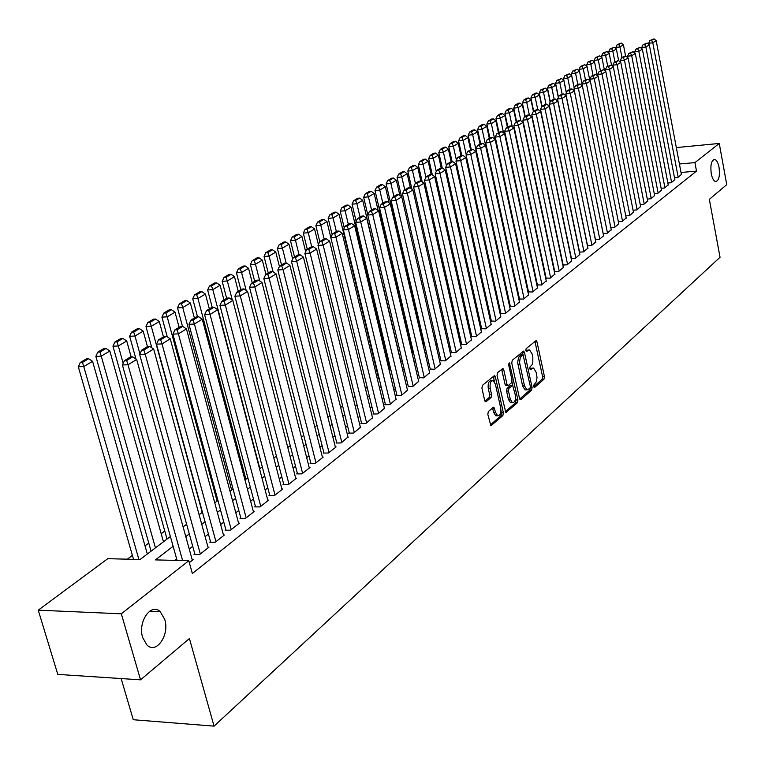 <?xml version="1.0" encoding="UTF-8"?>
<svg xmlns="http://www.w3.org/2000/svg" width="765" height="765" viewBox="0 0 765 765"><rect width="100%" height="100%" fill="white"/><g stroke="black" fill="none" stroke-linecap="round" stroke-linejoin="round"><path stroke-width="1.15" d="M533.654 386.727L534.582 387.52L543.972 379.201L544.441 376.514L536.973 341.84L536.169 340.53L526.138 348.649L525.804 350.552L526.368 351.47L529.61 349.959L532.201 354.138L532.832 357.045L532.803 362.83L531.914 365.01L530.078 366.779L529.743 368.692L530.298 369.591L533.568 368.051L536.102 372.153L537.011 377.231L536.533 381.448L533.989 384.814L533.654 386.727M164.752 619.459L160.229 611.675C151.03 602.457 137.557 621.897 142.653 637.484L146.861 644.914C156.223 654.716 169.83 634.988 164.752 619.459M719.052 167.344C718.086 162.591 716.604 159.942 714.625 159.416C711.364 160.363 710.245 165.125 711.259 173.703C712.234 178.417 713.697 181.047 715.658 181.582C718.928 180.664 720.066 175.921 719.052 167.344M488.347 411.474L487.821 414.334L490.891 425.761L502.863 415.596L503.37 412.775L495.376 376.858L494.544 375.539L482.457 385.311L481.921 388.171L484.704 400.525L485.526 401.826L486.148 401.702L491.073 397.475L491.589 394.635L490.222 388.553C489.657 383.418 490.642 380.779 493.196 380.645L495.395 384.164L500.683 407.831C501.247 413.004 500.243 415.644 497.671 415.749L495.548 412.325L493.865 407.085L488.347 411.474M676.327 147.578L719.263 143.457L726.75 184.633L709.337 199.349L720.037 257.25L214.057 726.138L189.424 638.546L140.54 679.836L121.319 613.817L38.25 610.174L107.769 558.689L140.091 559.502L170.385 536.533M719.263 143.457L694.926 162.601L679.416 164.016M173.119 546.315L155.419 559.894L188.802 560.735L192.359 573.53L696.504 171.102L694.926 162.601M188.802 560.735L121.319 613.817M519.54 398.498L520.889 399.646L531.598 390.16L532.077 387.425L524.455 352.378L523.633 351.068L512.244 360.305L511.756 363.069L519.54 398.498M517.436 402.696L505.818 412.584L497.049 375.443L497.566 372.632L502.94 368.472L503.772 369.791L506.975 384.298L508.362 385.474L511.498 382.777L511.995 379.995L508.677 364.953L509.414 362.926L517.924 399.923L517.436 402.696L515.543 402.744L505.216 411.866M674.51 177.815L677.847 177.518L681.385 174.477M667.874 183.007L671.259 182.711L674.854 179.622M661.123 188.276L664.575 187.989L668.218 184.843M654.276 193.631L657.776 193.344L661.486 190.15M647.314 199.072L650.881 198.776L654.639 195.534M640.248 204.599L643.872 204.303L647.697 201.013M633.066 210.212L636.748 209.916L640.63 206.569M625.77 215.912L629.519 215.625L633.458 212.221M618.35 221.707L622.165 221.42L626.172 217.958M610.814 227.597L614.697 227.31L618.761 223.791M603.145 233.583L607.094 233.296L611.235 229.73M595.352 239.674L599.377 239.388L603.585 235.754M587.434 245.861L591.527 245.575L595.801 241.883M579.373 252.154L583.542 251.867L587.893 248.109M571.178 258.551L575.423 258.274L579.841 254.449M562.839 265.063L567.161 264.786L571.656 260.894M554.357 271.68L558.756 271.403L563.336 267.444M546.114 278.087L550.207 278.144L554.864 274.119M537.393 284.924L541.505 285.001L546.248 280.908M528.519 291.895L532.65 291.981L537.479 287.812M519.483 298.991L523.643 299.096L528.548 294.841M510.284 306.21L514.462 306.325L519.464 302.003M500.922 313.564L505.12 313.698L510.207 309.29M491.379 321.051L495.605 321.195L500.779 316.71M481.663 328.673L485.909 328.835L491.178 324.264M471.766 336.447L476.031 336.629L481.405 331.962M461.687 344.365L465.962 344.566L471.441 339.803M451.407 352.435L455.711 352.646L461.285 347.798M440.927 360.659L445.249 360.889L450.939 355.945M430.246 369.046L434.597 369.294L440.391 364.255M419.354 377.594L423.724 377.862L429.634 372.727M408.252 386.315L412.641 386.602L418.665 381.362M396.92 395.209L396.347 395.658L401.329 395.524L407.477 390.169M385.359 404.283L384.776 404.742L389.787 404.618L396.06 399.158M373.559 413.54L372.966 414.008L378.015 413.903L384.413 408.328M361.52 422.997L360.908 423.475L365.986 423.38L372.517 417.68M349.223 432.646L348.601 433.133L353.717 433.057L360.382 427.233M336.676 442.505L336.036 443.002L341.18 442.935L347.989 436.997M323.853 452.574L323.203 453.081L328.386 453.023L336.093 446.942L335.338 446.951M310.753 462.854L310.093 463.37L315.304 463.341L323.184 457.126L322.4 457.135M297.365 473.363L296.686 473.889L301.936 473.87L309.997 467.52L309.194 467.53M283.691 484.102L282.993 484.647L288.281 484.647L296.514 478.154L295.692 478.154M269.701 495.079L268.993 495.634L274.31 495.653L282.734 489.017L281.893 489.017M255.405 506.306L254.678 506.87L260.033 506.918L268.639 500.128L267.779 500.119M240.774 517.79L240.028 518.374L245.422 518.431L254.229 511.489L253.339 511.479M225.809 529.543L225.053 530.135L230.475 530.212L239.483 523.107L238.575 523.097M210.49 541.563L209.715 542.175L215.175 542.27L224.403 535.003L223.466 534.993M194.817 553.87L194.023 554.491L199.522 554.615L208.96 547.176L208.004 547.157M696.504 171.102L681.013 172.479M527.248 285.976L526.731 286.378M518.192 293.024L517.609 293.473M508.974 300.196L508.333 300.693M499.593 307.501L498.876 308.056M490.03 314.941L489.246 315.543M480.296 322.514L479.445 323.184M470.37 330.241L469.452 330.958M460.262 338.101L459.258 338.885M449.963 346.124L448.883 346.956M439.464 354.291L438.297 355.199M428.754 362.62L427.511 363.595M417.843 371.121L416.504 372.153M406.703 379.784L405.278 380.894M395.342 388.62L393.822 389.806M383.762 397.637L382.137 398.9M371.933 406.846L370.212 408.185M359.866 416.236L358.03 417.661M347.54 425.828L345.598 427.339M334.955 435.62L332.899 437.217M322.103 445.622L319.923 447.315M308.964 455.844L306.669 457.633M295.548 466.287L293.119 468.17M281.836 476.958L279.273 478.947M267.807 487.869L265.111 489.973M253.473 499.029L250.624 501.247M238.804 510.446L235.802 512.77M223.801 522.122L220.645 524.58M208.443 534.066L205.125 536.657M192.723 546.306L189.232 549.021M176.619 558.832L174.63 560.382M192.168 559.617L193.153 559.636L189.328 562.648M411.417 345.761L410.47 346.469M400.583 353.899L399.292 354.864M389.117 362.514L388.247 363.165M164.781 531.034L161.195 533.721M148.773 543.064L145.015 545.885M132.383 555.371L127.315 559.186M121.157 678.565L133.263 719.731L214.057 726.138M140.54 679.836L57.786 674.395L38.25 610.174M183.093 526.894L186.612 524.226M199.11 514.749L202.457 512.206M214.755 502.882L217.939 500.473M230.045 491.293L233.067 489.007M244.972 479.971L247.841 477.79M259.574 468.897L262.29 466.841M273.841 458.082L276.423 456.122M287.793 447.496L290.241 445.641M301.448 437.15L303.762 435.39M314.798 427.023L316.987 425.359M327.869 417.107L329.935 415.538M340.664 407.41L342.615 405.928M353.181 397.915L355.027 396.519M365.45 388.61L367.181 387.3M377.461 379.507L379.096 378.264M389.232 370.576L390.762 369.418M400.764 361.835L402.199 360.745M412.067 353.258L413.416 352.244M423.15 344.862L424.403 343.906M434.013 336.619L435.18 335.73M444.666 328.539L445.756 327.716M455.118 320.611L456.122 319.856M465.369 312.837L466.296 312.139M475.428 305.216L476.279 304.566M485.297 297.728L486.081 297.136M494.993 290.375L495.701 289.839M504.508 283.165L505.149 282.668M513.841 276.079L514.424 275.639M523.021 269.127L523.537 268.725M525.163 276.289L524.647 276.691M516.079 283.26L515.495 283.71M506.832 290.356L506.181 290.853M497.403 297.585L496.695 298.13M487.812 304.939L487.028 305.541M478.039 312.436L477.188 313.086M468.084 320.076L467.157 320.784M457.939 327.85L456.935 328.625M447.601 335.787L446.511 336.619M437.054 343.868L435.887 344.766M426.315 352.11L425.063 353.076M415.357 360.516L414.008 361.549M404.178 369.093L402.744 370.193M392.77 377.834L391.25 379.01M381.142 386.765L379.517 388.008M369.266 395.868L367.535 397.198M357.15 405.163L355.314 406.569M344.776 414.659L342.825 416.15M332.134 424.346L330.069 425.933M319.234 434.243L317.045 435.916M306.048 444.36L303.734 446.129M292.565 454.697L290.126 456.562M278.795 465.263L276.222 467.233M264.709 476.06L262.003 478.144M250.308 487.104L247.449 489.304M235.582 498.407L232.57 500.712M220.511 509.968L217.337 512.397M205.087 521.797L201.75 524.36M189.29 533.913L185.79 536.6M532.45 368.089L530.021 368.501L531.904 368.434M528.5 350.007L526.1 350.418L527.974 350.341M533.664 386.736L542.117 379.258L542.576 376.571L534.907 341.286M521.319 354.826L518.613 357.131L517.647 362.505L522.562 385.847L524.446 385.79L526.951 389.873L530.021 388.324L530.355 386.401L522.361 351.814M519.712 399.053L529.724 390.207L530.269 387.922M523.078 354.692L520.248 357.58L519.54 362.438L524.446 385.79M522.562 385.847L525.067 389.93L526.263 389.892M506.277 385.646L505.072 384.355L501.649 369.208M512.005 381.716L512.846 385.512M515.534 397.704L516.031 399.971L517.924 399.923M510.293 399.292L512.407 402.706C514.874 402.572 515.84 399.98 515.285 394.922L512.674 385.417L508.974 388.247L508.467 391.039L510.293 399.292L508.39 399.34L510.504 402.753L511.575 402.734M512.282 385.426L510.207 385.598L512.101 385.541M508.39 399.34L506.564 391.087L507.071 388.304L510.207 385.598M515.543 402.744L516.031 399.971M496.906 415.768L495.749 415.787L493.626 412.364L492.545 407.822M492.077 380.674L491.273 380.702C488.72 380.846 487.726 383.475 488.3 388.61L490.222 388.553M484.914 401.147L489.141 397.532L489.667 394.692L488.3 388.61M494.582 381.965L493.234 376.265M490.289 425.053L500.951 415.634L501.457 412.813L500.941 410.48M621.974 57.576L619.918 46.952L623.427 44.858L625.598 56.075M618.78 44.504L621.247 43.05L617.154 44.714L618.78 44.504L619.918 46.952L615.854 47.459L616.121 48.845M623.427 44.858L621.247 43.05M617.154 44.714L615.854 47.459M678.173 177.26L652.784 42.783L648.634 43.309L648.863 44.494M681.433 174.697L656.198 40.679L652.784 42.783L651.617 40.316L654.008 38.862L649.963 40.526L651.617 40.316M648.634 43.309L649.963 40.526M654.008 38.862L656.198 40.679M614.897 61.889L612.813 51.179L616.38 49.056L618.627 60.626M611.675 48.721L614.171 47.239L610.04 48.931L611.675 48.721L612.813 51.179L608.73 51.695L609.007 53.148M616.38 49.056L614.171 47.239M610.04 48.931L608.73 51.695M607.716 66.259L605.603 55.482L609.217 53.321L611.608 65.522M604.455 52.995L606.999 51.494L602.81 53.206L604.455 52.995L605.603 55.482L601.491 55.998L601.787 57.528M609.217 53.321L606.999 51.494M602.81 53.206L601.491 55.998M600.41 70.705L598.268 59.852L601.95 57.662L604.474 70.495M597.121 57.346L599.703 55.816L595.476 57.547L597.121 57.346L598.268 59.852L594.137 60.358L594.453 61.975M601.95 57.662L599.703 55.816M595.476 57.547L594.137 60.358M592.999 75.228L590.829 64.289L594.568 62.061L597.236 75.553M589.681 61.764L592.301 60.206L588.017 61.965L589.681 61.764L590.829 64.289L586.669 64.796L587.004 66.488M594.568 62.061L592.301 60.206M588.017 61.965L586.669 64.796M671.594 182.453L645.87 47.019L641.701 47.545L641.94 48.817M674.893 179.842L649.332 44.896L645.87 47.019L644.694 44.542L647.133 43.05L643.03 44.752L644.694 44.542M641.701 47.545L643.03 44.752M647.133 43.05L649.332 44.896M664.909 187.721L638.842 51.332L634.654 51.857L634.912 53.196M668.266 185.073L642.37 49.17L638.842 51.332L637.666 48.826L640.142 47.315L635.992 49.037L637.666 48.826M634.654 51.857L635.992 49.037M640.142 47.315L642.37 49.17M658.12 193.067L631.708 55.711L627.491 56.227L627.769 57.652M661.534 190.38L635.294 53.512L631.708 55.711L630.532 53.177L633.038 51.647L628.849 53.387L630.532 53.177M627.491 56.227L628.849 53.387M633.038 51.647L635.294 53.512M651.225 198.508L624.46 60.158L620.224 60.674L620.511 62.175M654.687 195.773L628.103 57.92L624.46 60.158L623.274 57.605L625.827 56.046L624.135 56.256L621.582 57.815L623.274 57.605M620.224 60.674L621.582 57.815M625.827 56.046L628.103 57.92M585.464 79.809L583.265 68.793L587.061 66.536L589.882 80.708M582.108 66.249L584.776 64.671L580.434 66.45L582.108 66.249L583.265 68.793L579.086 69.309L582.423 85.948L578.407 88.415L574.008 88.922L603.193 233.583M587.061 66.536L584.776 64.671M580.434 66.45L579.086 69.309M644.226 204.026L617.097 64.671L612.832 65.197L613.138 66.775M647.745 201.252L620.788 62.405L617.097 64.671L615.902 62.099L618.502 60.521L614.199 62.309L615.902 62.099M612.832 65.197L614.199 62.309M618.502 60.521L620.788 62.405M577.814 84.475L575.586 73.373L571.379 73.88L574.295 88.338M577.126 69.194L579.44 71.078L575.586 73.373L574.419 70.801L577.126 69.194L572.736 71.011L574.419 70.801M572.736 71.011L571.379 73.88M637.111 209.639L609.609 69.271L605.316 69.787L605.641 71.451M640.678 206.818L613.367 66.966L609.609 69.271L608.414 66.67L611.053 65.063L606.702 66.88L608.414 66.67M605.316 69.787L606.702 66.88M611.053 65.063L613.367 66.966M570.04 89.209L567.773 78.03L571.694 75.697L574.257 88.405M566.607 75.429L569.361 73.803L564.914 75.639L566.607 75.429L567.773 78.03L563.547 78.537L566.425 92.718M571.694 75.697L569.361 73.803M564.914 75.639L563.547 78.537M629.882 215.338L601.998 73.937L597.685 74.454L598.029 76.204M633.506 212.469L605.823 71.594L601.998 73.937L600.802 71.317L603.48 69.682L599.072 71.528L600.802 71.317M597.685 74.454L599.072 71.528M603.48 69.682L605.823 71.594M562.151 94.133L559.837 82.763L563.824 80.392L566.349 92.861M558.67 80.143L561.462 78.489L556.968 80.344L558.67 80.143L559.837 82.763L555.581 83.27L558.421 97.165M563.824 80.392L561.462 78.489M556.968 80.344L555.581 83.27M622.538 221.123L594.262 78.68L589.92 79.197L590.293 81.033M626.219 218.216L598.154 76.299L594.262 78.68L593.066 76.041L595.782 74.377L591.326 76.242L593.066 76.041M589.92 79.197L591.326 76.242M595.782 74.377L598.154 76.299M554.147 99.192L551.766 87.573L555.82 85.154L558.316 97.385M550.59 84.925L553.439 83.242L548.878 85.125L550.59 84.925L551.766 87.573L547.491 88.071L550.284 101.678M555.82 85.154L553.439 83.242M548.878 85.125L547.491 88.071M615.07 227.014L586.401 83.509L582.031 84.016L611.292 229.988M618.818 224.059L590.351 81.09L586.401 83.509L585.196 80.832L587.96 79.149L586.22 79.35L583.446 81.042L585.196 80.832M582.031 84.016L583.446 81.042M587.96 79.149L590.351 81.09M546.019 104.336L543.561 92.46L547.683 90.012L550.14 101.975M542.385 89.792L545.273 88.08L540.664 89.993L542.385 89.792L543.561 92.46L539.258 92.967L542.012 106.278L543.8 106.086L546.812 104.25L545.015 104.451L541.993 106.287L540.53 109.395L571.445 258.532M547.683 90.012L545.273 88.08M540.664 89.993L539.258 92.967M607.477 233L578.407 88.415L577.192 85.718L580.004 83.997L578.254 84.207L575.433 85.919L577.192 85.718M574.008 88.922L575.433 85.919M580.004 83.997L582.423 85.948M537.747 109.577L535.223 97.432L539.411 94.937L541.83 106.631M534.047 94.736L536.982 92.995L535.251 93.196L532.306 94.937L534.047 94.736L535.223 97.432L530.891 97.93L533.693 111.346M539.411 94.937L536.982 92.995M532.306 94.937L530.891 97.93M599.76 239.082L570.279 93.407L565.851 93.913L595.457 239.665M603.633 236.022L574.362 90.901L570.279 93.407L569.055 90.681L571.924 88.931L570.154 89.142L567.286 90.882L569.055 90.681M565.851 93.913L567.286 90.882M571.924 88.931L574.362 90.901M563.394 267.75L531.904 116.949L529.332 114.913L527.515 115.113L524.388 117.016L526.215 116.816L529.332 114.913L526.741 102.491L531.006 99.947L533.415 111.518M525.555 99.766L528.538 97.997L526.808 98.197L523.815 99.966L525.555 99.766L526.741 102.491L522.39 102.988L525.22 116.51M531.006 99.947L528.538 97.997M523.815 99.966L522.39 102.988M591.919 245.259L562.007 98.475L557.561 98.981L587.587 245.852M595.859 242.161L566.157 95.931L562.007 98.475L560.783 95.73L563.69 93.952L561.921 94.152L559.005 95.931L560.783 95.73M557.561 98.981L559.005 95.931M563.69 93.952L566.157 95.931M520.889 120.793L518.115 107.636L522.447 105.054L524.895 116.71M516.93 104.882L519.961 103.084L518.211 103.285L515.17 105.082L516.93 104.882L518.115 107.636L513.736 108.123L516.614 121.75M522.447 105.054L519.961 103.084M515.17 105.082L513.736 108.123M583.944 251.551L553.592 103.638L549.117 104.145L579.583 252.134M587.95 248.395L557.819 101.047L553.592 103.638L552.359 100.865L555.323 99.058L553.535 99.259L550.571 101.066L552.359 100.865M549.117 104.145L550.571 101.066M555.323 99.058L557.819 101.047M512.292 126.789L509.347 112.866L513.745 110.237L516.232 121.979M508.142 110.084L511.24 108.257L509.48 108.448L506.382 110.284L508.142 110.084L509.347 112.866L504.938 113.354L507.855 127.086M513.745 110.237L511.24 108.257M506.382 110.284L504.938 113.354M575.825 257.948L545.034 108.888L540.53 109.395M579.899 254.735L549.327 106.259L545.034 108.888L543.8 106.086M546.812 104.25L549.327 106.259M503.552 132.9L500.415 118.183L504.9 115.515L507.415 127.353M499.21 115.381L502.356 113.516L500.587 113.717L497.441 115.582L499.21 115.381L500.415 118.183L495.978 118.671L498.943 132.517M504.9 115.515L502.356 113.516M497.441 115.582L495.978 118.671M567.582 264.451L536.322 114.234L531.79 114.731L563.164 265.044M571.723 261.19L540.692 111.556L536.322 114.234L535.079 111.403L538.149 109.529L536.341 109.73L533.272 111.604L535.079 111.403M531.79 114.731L533.272 111.604M538.149 109.529L540.692 111.556M494.668 139.125L491.331 123.605L495.892 120.88L498.445 132.814M490.126 120.765L493.329 118.871L491.541 119.063L488.338 120.966L490.126 120.765L491.331 123.605L486.865 124.083L489.877 138.035M495.892 120.88L493.329 118.871M488.338 120.966L486.865 124.083M559.186 271.068L527.458 119.675L522.897 120.172L554.749 271.661M531.904 116.949L527.458 119.675L526.215 116.816M522.897 120.172L524.388 117.016M513.908 276.031L482.084 129.113L486.731 126.349L489.323 138.369M480.879 126.254L484.13 124.322L482.342 124.513L479.081 126.445L480.879 126.254L482.084 129.113L477.599 129.591L480.649 143.657M486.731 126.349L484.13 124.322M479.081 126.445L477.599 129.591M550.637 277.81L518.431 125.211L513.841 125.709L546.181 278.393M554.931 274.425L522.964 122.429L518.431 125.211L517.188 122.324L520.363 120.382L518.536 120.583L515.352 122.524L517.188 122.324M513.841 125.709L515.352 122.524M520.363 120.382L522.964 122.429M504.986 282.801L472.674 134.726L477.398 131.905L480.038 144.03M471.46 131.829L474.778 129.868L472.971 130.06L469.653 132.02L471.46 131.829L472.674 134.726L468.161 135.204L471.278 149.452M477.398 131.905L474.778 129.868M469.653 132.02L468.161 135.204M541.945 284.656L509.251 130.853L504.632 131.341L537.46 285.24M546.315 281.214L513.86 128.023L509.251 130.853L507.998 127.927L511.23 125.957L509.385 126.148L506.153 128.128L507.998 127.927M504.632 131.341L506.153 128.128M511.23 125.957L513.86 128.023M466.21 154.587L463.093 140.435L467.912 137.566L470.58 149.787M461.878 137.509L465.254 135.51L463.437 135.701L460.061 137.7L461.878 137.509L463.093 140.435L458.551 140.903L461.773 155.505M467.912 137.566L465.254 135.51M460.061 137.7L458.551 140.903M533.1 291.637L499.889 136.591L495.251 137.069L528.586 292.22M537.546 288.128L504.594 133.703L499.889 136.591L498.637 133.636L501.926 131.628L500.081 131.819L496.781 133.837L498.637 133.636M495.251 137.069L496.781 133.837M501.926 131.628L504.594 133.703M456.418 160.114L453.349 146.249L458.245 143.323L460.96 155.649M452.125 143.294L455.558 141.257L453.731 141.448L450.298 143.485L452.125 143.294L453.349 146.249L448.778 146.717L452.096 161.673M458.245 143.323L455.558 141.257M450.298 143.485L448.778 146.717M524.092 298.733L490.365 142.433L485.699 142.912L519.559 299.316M528.615 295.166L495.156 139.498L490.365 142.433L489.103 139.45L492.459 137.404L490.594 137.595L487.238 139.641L489.103 139.45M485.699 142.912L487.238 139.641M492.459 137.404L495.156 139.498M446.435 165.728L443.413 152.168L448.405 149.194L451.197 161.759M442.189 149.185L445.679 147.109L443.853 147.301L440.344 149.376L442.189 149.185L443.413 152.168L438.814 152.637L442.247 167.956M448.405 149.194L445.679 147.109M440.344 149.376L438.814 152.637M514.931 305.962L480.669 148.381L475.964 148.859L510.36 306.545M519.531 302.328L485.536 145.398L480.669 148.381L479.397 145.369L482.82 143.285L480.936 143.476L477.523 145.56L479.397 145.369M475.964 148.859L477.523 145.56M482.82 143.285L485.536 145.398M436.27 171.446L433.296 158.202L438.374 155.171L441.262 168.051M432.062 155.18L435.629 153.067L433.784 153.258L430.217 155.371L432.062 155.18L433.296 158.202L428.668 158.661L432.311 174.803M438.374 155.171L435.629 153.067M430.217 155.371L428.668 158.661M505.589 313.325L470.781 154.454L466.048 154.922L500.998 313.908M510.284 309.624L475.744 151.403L470.781 154.454L469.509 151.403L472.99 149.28L471.106 149.471L467.616 151.594L469.509 151.403M466.048 154.922L467.616 151.594M472.99 149.28L475.744 151.403M425.914 177.26L422.988 164.341L428.171 161.252L431.154 174.468M421.754 161.291L425.388 159.139L423.533 159.33L419.899 161.482L421.754 161.291L422.988 164.341L418.34 164.8L422.232 181.936M428.171 161.252L425.388 159.139M419.899 161.482L418.34 164.8M496.083 320.822L460.712 160.631L455.95 161.099L491.455 321.396M500.855 317.054L465.77 157.523L460.712 160.631L459.44 157.552L462.988 155.381L461.085 155.572L457.527 157.733L459.44 157.552M455.95 161.099L457.527 157.733M462.988 155.381L465.77 157.523M415.414 183.39L412.488 170.605L417.767 167.459L420.846 181.009M411.254 167.516L414.955 165.326L413.081 165.508L409.38 167.698L411.254 167.516L412.488 170.605L407.812 171.054L411.972 189.213M417.767 167.459L414.955 165.326M409.38 167.698L407.812 171.054M486.397 328.453L450.451 166.923L445.66 167.392L481.749 329.036M491.264 324.618L455.605 163.758L450.451 166.923L449.17 163.806L452.784 161.606L450.872 161.797L447.257 163.997L449.17 163.806M445.66 167.392L447.257 163.997M452.784 161.606L455.605 163.758M404.762 189.883L401.797 176.973L407.171 173.77L410.442 188.075M400.554 173.865L404.322 171.628L402.438 171.809L398.67 174.047L400.554 173.865L401.797 176.973L397.083 177.423L401.52 196.653M407.171 173.77L404.322 171.628M398.67 174.047L397.083 177.423M393.908 196.49L390.886 183.476L396.366 180.215L399.885 195.429M389.643 180.33L393.487 178.054L391.594 178.226L387.75 180.511L389.643 180.33L390.886 183.476L386.143 183.925L423.533 344.566M396.366 180.215L393.487 178.054M387.75 180.511L386.143 183.925M382.844 203.232L379.775 190.103L385.359 186.775L389.117 202.935M378.522 186.918L382.443 184.595L380.54 184.776L376.619 187.1L378.522 186.918L379.775 190.103L375.003 190.542L413.014 352.541M385.359 186.775L382.443 184.595M376.619 187.1L375.003 190.542M476.528 336.237L439.99 173.339L435.17 173.798L471.852 336.81M481.481 332.326L445.249 170.117L439.99 173.339L438.708 170.193L442.39 167.946L440.468 168.128L436.777 170.375L438.708 170.193M435.17 173.798L436.777 170.375M442.39 167.946L445.249 170.117M466.478 344.164L429.328 179.89L424.47 180.339L461.773 344.738M471.527 340.176L434.683 176.6L429.328 179.89L428.037 176.696L431.795 174.41L429.853 174.592L426.095 176.887L428.037 176.696M424.47 180.339L426.095 176.887M431.795 174.41L434.683 176.6M456.227 352.235L418.455 186.555L413.569 187.004L451.493 352.818M461.372 348.18L423.915 183.208L418.455 186.555L417.164 183.332L420.989 180.999L419.038 181.181L415.204 183.514L417.164 183.332M413.569 187.004L415.204 183.514M420.989 180.999L423.915 183.208M371.561 210.098L368.443 196.863L374.133 193.469L378.159 210.605M367.19 193.641L371.178 191.269L369.266 191.451L365.268 193.813L367.19 193.641L368.443 196.863L363.643 197.293L367.802 214.879M374.133 193.469L371.178 191.269M365.268 193.813L363.643 197.293M445.785 360.478L407.363 193.363L402.447 193.803L441.023 361.051M451.025 356.337L412.937 189.94L407.363 193.363L406.072 190.103L409.973 187.721L408.013 187.894L404.102 190.284L406.072 190.103M402.447 193.803L404.102 190.284M409.973 187.721L412.937 189.94M360.057 217.107L356.882 203.748L362.686 200.287L400.917 361.721M355.62 200.487L359.693 198.078L357.771 198.25L353.688 200.66L355.62 200.487L356.882 203.748L352.053 204.179L356.155 221.381M362.686 200.287L359.693 198.078M353.688 200.66L352.053 204.179M435.132 368.873L396.06 200.296L391.106 200.736L430.341 369.447M440.477 364.647L401.74 196.815L396.06 200.296L394.75 197.007L398.737 194.568L396.767 194.75L392.77 197.179L394.75 197.007M391.106 200.736L392.77 197.179M398.737 194.568L401.74 196.815M348.324 224.25L345.091 210.777L351.02 207.248L389.901 370.069M343.829 207.478L347.989 205.02L346.048 205.192L341.888 207.65L343.829 207.478L345.091 210.777L340.234 211.197L344.269 227.999M351.02 207.248L347.989 205.02M341.888 207.65L340.234 211.197M424.269 377.432L384.518 207.382L379.536 207.812L419.45 378.006M429.729 373.129L390.313 203.825L384.518 207.382L383.208 204.045L387.281 201.568L385.292 201.74L381.219 204.217L383.208 204.045M379.536 207.812L381.219 204.217M387.281 201.568L390.313 203.825M336.351 231.546L333.062 217.948L339.105 214.343L378.665 378.589M331.8 214.611L336.036 212.096L334.085 212.268L329.849 214.783L331.8 214.611L333.062 217.948L328.175 218.36L332.144 234.74M339.105 214.343L336.036 212.096M329.849 214.783L328.175 218.36M413.196 386.162L372.746 214.602L367.726 215.032L408.347 386.736M418.761 381.773L378.656 210.977L372.746 214.602L371.427 211.226L375.577 208.702L373.578 208.874L369.428 211.398L371.427 211.226M367.726 215.032L369.428 211.398M375.577 208.702L378.656 210.977M324.14 238.986L320.793 225.264L326.961 221.592L330.834 237.542M319.521 221.888L323.853 219.326L321.883 219.488L317.561 222.051L319.521 221.888L320.793 225.264L315.868 225.665L319.78 241.644L321.807 241.501L326.32 238.747L324.264 238.91L319.751 241.663L317.982 245.431L361.635 423.466M326.961 221.592L323.853 219.326M317.561 222.051L315.868 225.665M401.902 395.065L360.726 221.984L355.677 222.395L397.025 395.639M407.573 390.59L366.76 218.274L360.726 221.984L359.407 218.561L363.643 215.979L361.635 216.151L357.389 218.733L359.407 218.561M355.677 222.395L357.389 218.733M363.643 215.979L366.76 218.274M311.728 246.789L308.266 232.732L314.558 228.984L318.383 244.58M306.995 229.318L311.412 226.698L309.433 226.861L305.015 229.471L306.995 229.318L308.266 232.732L303.313 233.124L307.291 249.247M314.558 228.984L311.412 226.698M305.015 229.471L303.313 233.124M390.37 404.159L348.457 229.51L343.38 229.911L385.464 404.723M396.165 399.588L354.625 225.723L348.457 229.51L347.138 226.048L351.46 223.409L349.433 223.581L345.101 226.211L347.138 226.048M343.38 229.911L345.101 226.211M351.46 223.409L354.625 225.723M299.077 254.822L295.481 240.353L301.907 236.519L305.675 251.752M294.209 236.892L298.713 234.224L296.724 234.386L292.22 237.054L294.209 236.892L295.481 240.353L290.499 240.745L294.554 257.011M301.907 236.519L298.713 234.224M292.22 237.054L290.499 240.745M378.608 413.435L335.931 237.198L330.815 237.59L373.674 413.999M384.518 408.768L342.223 233.335L335.931 237.198L334.601 233.698L339.019 231.001L336.983 231.164L332.565 233.861L334.601 233.698M330.815 237.59L332.565 233.861M339.019 231.001L342.223 233.335M286.167 263.045L282.428 248.137L288.988 244.226L292.689 259.067M281.147 244.637L285.756 241.912L283.748 242.065L279.149 244.79L281.147 244.637L282.428 248.137L277.408 248.52L281.539 264.929M288.988 244.226L285.756 241.912M279.149 244.79L277.408 248.52M366.598 422.902L323.136 245.049L317.982 245.431M372.632 418.139L329.562 241.099L323.136 245.049L321.807 241.501M326.32 238.747L329.562 241.099M273.048 271.718L269.098 256.084L275.792 252.087L279.426 266.516M267.817 252.536L272.512 249.753L270.504 249.906L265.799 252.689L267.817 252.536L269.098 256.084L264.049 256.457L268.257 273.029M275.792 252.087L272.512 249.753M265.799 252.689L264.049 256.457M354.338 432.569L310.064 253.062L304.881 253.445L349.347 433.124M360.497 427.712L316.634 249.036L310.064 253.062L308.735 249.476L313.344 246.665L311.279 246.818L306.66 249.629L308.735 249.476M304.881 253.445L306.66 249.629M313.344 246.665L316.634 249.036M259.756 280.956L255.472 264.202L262.319 260.119L265.952 274.425M254.2 260.616L259 257.767L256.973 257.92L252.163 260.76L254.2 260.616L255.472 264.202L250.394 264.566L254.678 281.291M262.319 260.119L259 257.767M252.163 260.76L250.394 264.566M341.821 442.438L296.705 261.257L291.494 261.63L336.791 442.992M348.113 437.475L303.418 257.136L296.705 261.257L295.376 257.623L300.081 254.755L298.006 254.908L293.291 257.776L295.376 257.623M291.494 261.63L293.291 257.776M300.081 254.755L303.418 257.136M246.177 290.423L241.558 272.493L248.558 268.324L252.259 282.763M240.277 268.859L245.182 265.952L243.146 266.096L238.231 269.003L240.277 268.859L241.558 272.493L236.452 272.847L240.812 289.734M248.558 268.324L245.182 265.952M238.231 269.003L236.452 272.847M329.026 452.517L283.06 269.634L277.81 269.997L323.978 453.071M335.453 447.449L289.925 265.426L283.06 269.634L281.721 265.952L286.54 263.017L284.446 263.16L279.627 266.096L281.721 265.952M277.81 269.997L279.627 266.096M286.54 263.017L289.925 265.426M232.321 300.1L227.339 280.975L234.492 276.71L238.269 291.293M226.058 277.293L231.068 274.319L229.022 274.463L224.002 277.427L226.058 277.293L227.339 280.975L222.204 281.319L226.65 298.369M234.492 276.71L231.068 274.319M224.002 277.427L222.204 281.319M315.964 462.815L269.108 278.192L263.82 278.546L310.886 463.37M322.534 457.642L276.117 273.889L269.108 278.192L267.769 274.463L272.684 271.46L270.58 271.604L265.656 274.606L267.769 274.463M263.82 278.546L265.656 274.606M272.684 271.46L276.117 273.889M259.861 468.687L212.804 289.639L220.11 285.288L223.963 300.004M211.523 285.909L216.648 282.868L214.583 283.012L209.447 286.043L211.523 285.909L212.804 289.639L207.631 289.973L212.201 307.32M220.11 285.288L216.648 282.868M209.447 286.043L207.631 289.973M302.615 473.344L254.841 286.952L249.524 287.286L297.499 473.889M309.328 468.046L262.012 282.543L254.841 286.952L253.502 283.165L258.532 280.095L256.409 280.239L251.369 283.308L253.502 283.165M249.524 287.286L251.369 283.308M258.532 280.095L262.012 282.543M245.919 479.253L197.944 298.503L205.412 294.047L209.342 308.907M196.653 294.716L201.893 291.608L199.818 291.742L194.568 294.85L196.653 294.716L197.944 298.503L192.732 298.819L197.504 316.729M205.412 294.047L201.893 291.608M194.568 294.85L192.732 298.819M288.969 484.102L240.248 295.902L234.893 296.227L283.825 484.647M295.826 478.689L247.583 291.398L240.248 295.902L238.91 292.067L244.054 288.931L241.912 289.065L236.768 292.201L238.91 292.067M234.893 296.227L236.768 292.201M244.054 288.931L247.583 291.398M231.671 490.059L182.739 307.559L190.389 303.007L194.387 318.011M181.458 303.734L186.813 300.549L184.719 300.683L179.354 303.858L181.458 303.734L182.739 307.559L177.499 307.865L182.481 326.368M190.389 303.007L186.813 300.549M179.354 303.858L177.499 307.865M275.018 495.098L225.321 305.063L219.938 305.378L269.844 495.634M282.036 489.571L232.828 300.454L225.321 305.063L223.973 301.18L229.242 297.968L227.09 298.101L221.821 301.305L223.973 301.18M219.938 305.378L221.821 301.305M229.242 297.968L232.828 300.454M217.107 501.104L167.191 316.834L175.013 312.168L179.096 327.324M165.9 312.942L171.389 309.701L169.285 309.815L163.796 313.067L165.9 312.942L167.191 316.834L161.922 317.121L167.277 336.839M175.013 312.168L171.389 309.701M163.796 313.067L161.922 317.121M260.75 506.344L210.05 314.434L204.618 314.74L255.548 506.879M267.922 500.693L217.729 309.72L210.05 314.434L208.702 310.494L214.085 307.214L211.924 307.339L206.531 310.619L208.702 310.494M204.618 314.74L206.531 310.619M214.085 307.214L217.729 309.72M202.209 512.397L151.288 326.311L159.283 321.549L163.452 336.858M149.997 322.381L155.601 319.053L153.488 319.168L147.874 322.495L149.997 322.381L151.288 326.311L145.981 326.598L151.795 347.779M159.283 321.549L155.601 319.053M147.874 322.495L145.981 326.598M246.158 517.848L194.415 324.025L188.955 324.312L240.927 518.383M253.502 512.062L202.276 319.206L194.415 324.025L193.057 320.038L198.575 316.672L196.395 316.786L190.877 320.153L193.057 320.038M188.955 324.312L190.877 320.153M198.575 316.672L202.276 319.206M139.928 353.841L135.003 336.026L143.189 331.14L147.444 346.612M133.712 332.029L139.45 328.625L137.317 328.74L131.57 332.144L133.712 332.029L135.003 336.026L129.658 336.294L135.96 358.995M143.189 331.14L139.45 328.625M131.57 332.144L129.658 336.294M231.231 529.619L178.398 333.846L172.909 334.123L225.971 530.145M238.737 523.7L186.45 328.912L178.398 333.846L177.05 329.801L182.701 326.359L180.511 326.473L174.86 329.916L177.05 329.801M172.909 334.123L174.86 329.916M182.701 326.359L186.45 328.912M123.175 363.308L118.326 345.962L126.713 340.961L131.15 356.911M117.035 341.907L122.916 338.426L120.774 338.532L114.893 342.012L117.035 341.907L118.326 345.962L112.962 346.21L167.038 539.076M126.713 340.961L122.916 338.426M114.893 342.012L112.962 346.21M215.95 541.668L162.008 343.906L156.481 344.164L210.662 542.184M223.638 535.605L170.251 338.847L162.008 343.906L160.66 339.803L166.435 336.275L164.236 336.38L158.441 339.909L160.66 339.803M156.481 344.164L158.441 339.909M166.435 336.275L170.251 338.847M155.438 547.864L101.257 356.136L109.844 351.02L163.461 541.783M99.966 352.034L105.991 348.457L103.83 348.563L97.805 352.13L99.966 352.034L101.257 356.136L95.855 356.375L151.068 551.183M109.844 351.02L105.991 348.457M97.805 352.13L95.855 356.375M200.306 553.994L145.216 354.214L139.641 354.453L194.989 554.51M208.176 547.797L153.66 349.031L145.216 354.214L143.858 350.045L149.787 346.43L147.569 346.535L141.64 350.15L143.858 350.045M139.641 354.453L141.64 350.15M149.787 346.43L153.66 349.031M138.895 559.473L83.767 366.559L92.565 361.319L147.329 554.023M151.154 611.292L150.925 610.432M82.477 362.4L88.644 358.737L86.474 358.833L80.306 362.486L82.477 362.4L83.767 366.559L78.326 366.779L133.521 559.339M92.565 361.319L88.644 358.737M80.306 362.486L78.326 366.779M182.606 560.582L128.004 364.771L122.4 365.001L177.078 560.439M192.35 560.267L136.658 359.464L128.004 364.771L126.646 360.545L132.718 356.844L130.49 356.939L124.408 360.64L126.646 360.545M122.4 365.001L124.408 360.64M132.718 356.844L136.658 359.464M534.075 387.539L534.582 387.52M526.253 351.403L526.731 351.384M530.174 369.524L530.661 369.505M535.108 341.917L536.973 341.84M542.576 376.571L544.441 376.514M542.117 379.258L543.972 379.201M522.572 352.455L524.455 352.378M530.384 387.473L532.077 387.425M529.724 390.207L531.598 390.16M520.133 399.665L520.889 399.646M520.831 354.845L522.715 354.769M519.502 355.964L521.386 355.888M517.934 364.723L519.827 364.656M505.627 412.469L506.42 412.45M501.859 369.849L503.772 369.791M505.072 384.355L506.975 384.298M508.639 363.901L509.987 363.853M507.071 388.304L508.974 388.247M506.564 391.087L508.467 391.039M492.746 408.414L494.668 408.376M493.626 412.364L495.548 412.325M489.667 394.692L491.589 394.635M489.141 397.532L491.073 397.475M485.335 401.721L486.148 401.702M493.454 376.916L495.376 376.858M501.457 412.813L503.37 412.775M500.951 415.634L502.863 415.596M490.7 425.646L491.532 425.627M151.021 610.824L152.168 609.906M149.596 611.225L160.229 611.675M713.898 159.483L714.625 159.416M521.194 354.759L522.83 354.702M525.067 389.93L526.951 389.873M505.885 385.656L507.788 385.598M510.504 402.753L512.407 402.706M495.749 415.787L497.671 415.749"/></g></svg>

